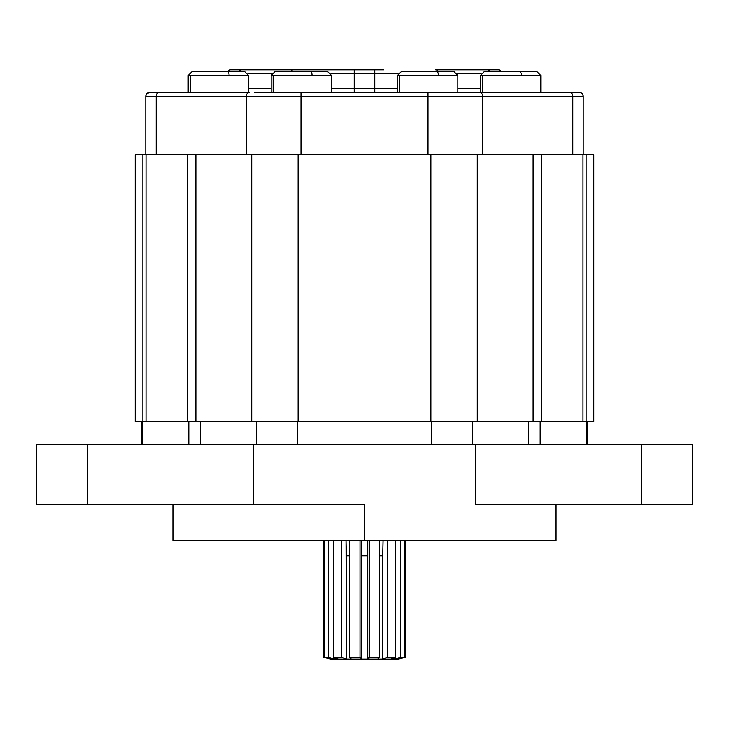 <?xml version="1.0" encoding="UTF-8"?>
<svg xmlns="http://www.w3.org/2000/svg" width="729" height="729" viewBox="0 0 729 729"><rect width="100%" height="100%" fill="white"/><g stroke="black" fill="none" stroke-linecap="round" stroke-linejoin="round"><path stroke-width="1.09" d="M142.884 421.626L142.884 154.657L146.019 154.657L146.019 421.626L135.239 421.626L135.239 154.657L142.884 154.657L142.884 421.626L135.239 421.626L135.239 154.657L146.019 154.657L146.019 421.626L187.553 421.626L187.553 154.657L146.019 154.657L251.724 154.657L251.724 421.626L298.125 421.626L298.125 154.657L430.875 154.657L430.875 421.626L298.125 421.626L298.125 154.657L251.724 154.657L251.724 421.626L195.891 421.626L195.891 154.657L187.553 154.657L187.553 421.626L142.884 421.626M593.761 421.626L593.761 154.657L593.761 421.626L586.116 421.626L586.116 154.657L593.761 154.657L586.116 154.657L586.116 421.626L582.981 421.626L582.981 154.657L586.116 154.657L541.447 154.657L541.447 421.626L582.981 421.626L582.981 154.657L541.447 154.657L541.447 421.626L533.109 421.626L533.109 154.657L541.447 154.657L533.109 154.657L533.109 421.626L477.276 421.626L477.276 154.657L533.109 154.657L195.891 154.657L195.891 421.626L187.553 421.626L477.276 421.626L430.875 421.626L430.875 154.657L477.276 154.657L477.276 421.626L593.761 421.626M271.179 88.674L248.553 88.674L271.179 88.674M248.042 73.593L271.68 73.593L248.042 73.593M354.23 73.593L331.002 73.593L354.23 73.593L354.23 69.82L374.77 69.82L374.77 73.593L397.998 73.593L374.77 73.593L374.77 69.82L383.682 69.82L319.42 69.82L354.23 69.82L354.23 73.593L374.77 73.593L374.77 92.446L374.77 88.674L354.23 88.674L354.23 73.593L374.77 73.593L374.77 88.674L397.496 88.674L354.23 88.674L354.23 92.446L354.23 73.593M331.504 88.674L354.23 88.674L331.504 88.674M349.291 92.446L339.514 92.446M379.709 92.446L389.496 92.446M480.447 88.674L457.821 88.674L480.447 88.674M457.32 73.593L480.958 73.593L457.32 73.593M498.18 69.82A3.773 3.773 0 0 1 501.443 71.706A3.773 3.773 0 0 0 498.18 69.82L487.382 69.82A3.773 3.198 90 0 1 490.161 71.706A3.773 3.198 -90 0 0 487.382 69.82L435.623 69.82A3.773 3.198 90 0 1 438.393 71.706A3.773 3.198 -90 0 0 435.623 69.82L498.18 69.82M230.82 69.82L319.42 69.82L230.82 69.82A3.773 3.773 0 0 0 227.557 71.706A3.773 3.773 0 0 1 230.82 69.82M238.839 71.706A3.773 3.198 -90 0 1 241.618 69.82A3.773 3.198 90 0 0 238.839 71.706M290.607 71.706A3.773 3.198 -90 0 1 293.377 69.82A3.773 3.198 90 0 0 290.607 71.706M461.594 92.446L428.005 92.446L428.005 96.219L583.2 96.219A3.773 3.773 0 0 0 579.427 92.446A3.773 3.773 0 0 1 583.2 96.219L583.2 154.657L583.2 96.219L582.854 94.633L581.277 92.929L579.427 92.446L479.864 92.446A3.773 2.734 90 0 1 482.598 96.219L482.598 154.657L482.598 96.219L300.995 96.219L300.995 154.657L300.995 96.219L156.216 96.219L156.216 154.657L156.216 96.219L246.402 96.219L246.402 154.657L246.402 96.219A3.773 2.734 -90 0 1 249.136 92.446L149.573 92.446L146.666 93.813A3.773 3.773 0 0 1 149.573 92.446A3.773 3.773 0 0 0 145.8 96.219L145.8 154.657L145.8 96.219A3.773 3.773 0 0 1 146.146 94.642L145.8 96.219A3.773 3.773 0 0 1 149.573 92.446L158.94 92.446A3.773 2.734 90 0 0 156.216 96.219L145.8 96.219L156.216 96.219A3.773 2.734 -90 0 1 158.94 92.446L249.136 92.446A3.773 2.734 90 0 0 246.402 96.219L428.005 96.219L428.005 92.446L300.995 92.446L300.995 96.219L300.995 92.446L267.406 92.446M462.787 92.446L469.002 92.446L462.787 92.446M583.2 96.219L482.598 96.219A3.773 2.734 -90 0 0 479.864 92.446L474.934 92.446M263.06 92.446L254.95 92.446M254.33 92.446L570.06 92.446A3.773 2.734 90 0 1 572.784 96.219L572.784 154.657L572.784 96.219A3.773 2.734 -90 0 0 570.06 92.446L579.427 92.446M428.005 96.219L428.005 154.657L428.005 96.219M582.325 93.804L580.402 92.574M474.67 92.446L469.002 92.446M364.5 504.577L364.5 540.399L556.054 540.399L172.946 540.399L364.5 540.399L364.5 504.577L36.45 504.577L36.45 444.253L36.45 504.577L87.68 504.577L87.68 444.253L36.45 444.253L87.68 444.253L87.68 504.577L253.41 504.577L253.41 444.253L87.68 444.253L253.41 444.253L253.41 504.577L364.5 504.577M472.665 444.253L472.665 421.626L472.665 444.253M528.498 421.626L528.498 444.253L528.498 421.626M540.171 421.626L540.171 444.253L540.171 421.626M586.836 444.253L586.836 421.626L586.836 444.253M587.064 421.626L587.064 444.253L587.064 421.626M692.55 504.577L475.59 504.577L475.59 444.253L253.41 444.253L475.59 444.253L475.59 504.577L641.32 504.577L641.32 444.253L475.59 444.253L641.32 444.253L641.32 504.577L692.55 504.577L692.55 444.253L641.32 444.253L692.55 444.253L692.55 504.577M297.277 444.253L297.277 421.626L297.277 444.253M256.335 421.626L256.335 444.253L256.335 421.626M200.502 444.253L200.502 421.626L200.502 444.253M188.829 444.253L188.829 421.626L188.829 444.253M142.164 421.626L142.164 444.253L142.164 421.626M141.936 444.253L141.936 421.626L141.936 444.253M431.723 421.626L431.723 444.253L431.723 421.626M331.504 92.446L331.504 75.479L273.147 75.479L273.147 92.446L273.147 75.479L312.058 75.479A3.773 1.34 -90 0 0 310.718 71.706L275.024 71.706M271.179 92.446L271.179 75.479L273.147 75.479L271.179 75.479L274.942 71.706M274.961 71.706L327.722 71.706L331.504 75.479M327.658 71.706L310.718 71.706A3.773 1.34 90 0 1 312.058 75.479L329.535 75.479M457.821 92.446L457.821 75.479L399.465 75.479L399.465 92.446L399.465 75.479L438.375 75.479A3.773 1.34 -90 0 0 437.036 71.706L401.342 71.706M397.496 92.446L397.496 75.479L399.465 75.479L397.496 75.479L401.26 71.706L454.039 71.706M453.976 71.706L437.036 71.706A3.773 1.34 90 0 1 438.375 75.479L455.853 75.479M540.781 92.446L540.781 75.479L482.416 75.479L482.416 92.446L482.416 75.479L521.326 75.479A3.773 1.34 -90 0 0 519.987 71.706L484.293 71.706M480.447 92.446L480.447 75.479L482.416 75.479L480.447 75.479L484.22 71.706L537 71.706L540.781 75.479M536.936 71.706L519.987 71.706A3.773 1.34 90 0 1 521.326 75.479L538.813 75.479M248.553 92.446L248.553 75.479L190.187 75.479L190.187 92.446L190.187 75.479L229.097 75.479A3.773 1.34 -90 0 0 227.758 71.706L192.064 71.706M188.219 75.479L188.219 92.446L188.219 75.479L190.187 75.479L188.219 75.479L191.991 71.706L244.771 71.706L248.553 75.479M244.707 71.706L227.758 71.706A3.773 1.34 90 0 1 229.097 75.479L246.584 75.479M369.111 540.399L369.512 657.257L369.512 540.399L369.512 657.257L367.37 659.18L368.637 659.18L369.512 657.257L368.637 659.18L382.725 659.18L382.725 555.908L379.49 555.908L382.725 555.908L382.725 659.18L393.906 659.18L393.906 657.904L393.906 659.18L397.679 659.18L404.458 657.257L400.677 657.257L393.906 659.18L400.677 657.257L404.458 657.257L404.458 540.399L404.458 657.257L397.679 659.18L405.534 657.257L398.353 659.18L390.717 659.18L395.528 657.257L387.536 657.257L382.725 659.18L387.536 657.257L395.528 657.257L395.528 540.399L395.528 657.257L390.717 659.18L377.74 659.18L379.49 657.257L369.512 657.257L379.49 657.257L379.49 540.399L379.49 657.257L377.74 659.18L367.37 659.18L367.37 555.908L361.739 555.908L361.739 659.18L367.37 659.18L369.111 657.257L369.111 540.399M349.628 555.908L346.366 555.908L346.366 659.18L361.739 659.18L360.017 657.257L349.628 657.257L351.351 659.18L349.628 657.257L360.017 657.257L360.017 540.399L360.017 657.257L361.739 659.18L346.366 659.18L341.573 657.257L333.563 657.257L338.356 659.18L346.366 659.18L341.573 657.257L341.573 540.399L341.573 657.257L333.563 657.257L333.563 540.399L333.563 657.257L338.356 659.18L335.149 659.18L346.366 659.18L346.029 540.399L346.366 555.908L349.628 555.908M335.149 657.895L335.149 659.18L328.378 657.257L324.578 657.257L331.34 659.18L335.149 659.18L328.378 657.257L328.378 540.399L328.378 657.257L324.578 657.257L324.578 540.399L324.578 657.257L330.656 659.18L335.149 659.18L335.149 657.895M330.656 659.18L323.466 657.257L323.466 540.399L323.466 657.257L330.656 659.18L323.466 657.257L323.466 540.399M349.628 540.399L349.628 657.257L349.628 540.399M361.739 555.908L361.739 659.18L367.37 659.18L367.37 555.908L361.739 555.908L361.62 540.399L361.739 555.908M367.489 540.399L367.37 555.908L367.489 540.399M383.062 540.399L382.725 555.908L383.062 540.399M387.536 540.399L387.536 657.257L387.536 540.399M400.677 540.399L400.677 657.257L400.677 540.399M405.534 540.399L405.534 657.257L405.534 540.399L405.534 657.257L398.371 659.18M556.054 504.577L556.054 540.399M172.946 504.577L172.946 540.399M457.821 75.479L454.058 71.706"/></g></svg>
